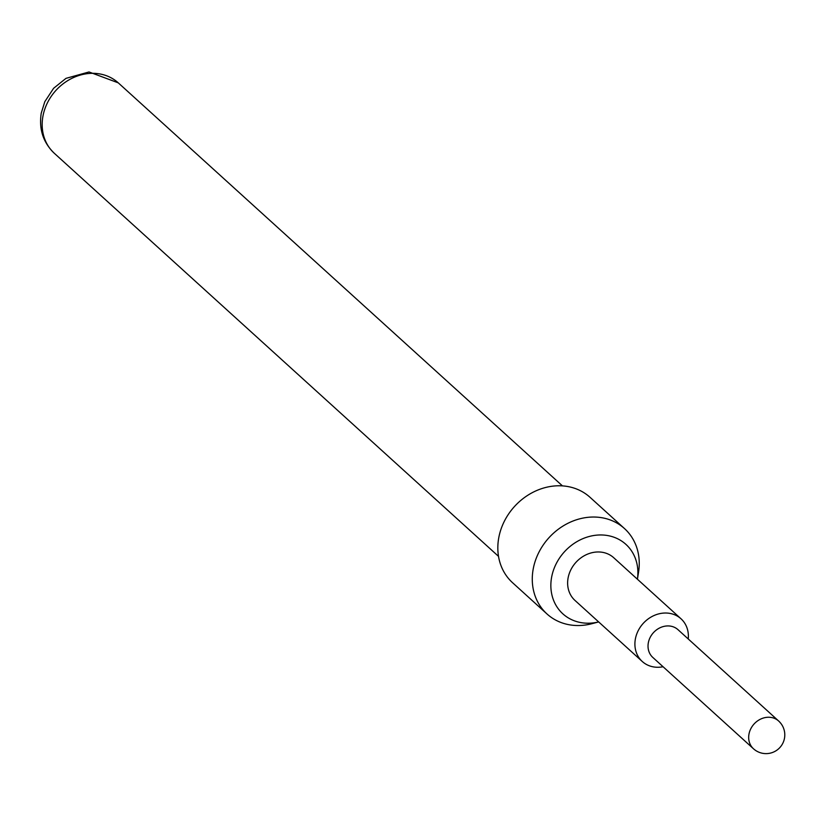 <?xml version="1.0" encoding="UTF-8"?>
<svg xmlns="http://www.w3.org/2000/svg" width="825" height="825" viewBox="0 0 825 825"><rect width="100%" height="100%" fill="white"/><g stroke="black" fill="none" stroke-linecap="round" stroke-linejoin="round"><path stroke-width="1.24" d="M780.378 722.896A18.738 16.18 132.2 0 0 778.645 721.009L678.006 629.681A18.738 16.18 132.2 0 0 655.566 630.63A18.738 16.18 132.2 0 0 652.822 657.442L753.462 748.76A18.738 18.738 0 0 0 780.966 723.535A18.738 18.738 0 0 0 778.645 721.009A18.738 16.18 132.2 0 0 756.205 721.947A18.738 16.18 132.2 0 0 751.73 746.862A18.738 16.18 132.2 0 0 753.462 748.76M688.246 638.973A28.834 24.894 132.2 0 0 681.017 618.791A28.834 24.894 132.2 0 0 646.501 620.245A28.834 24.894 132.2 0 0 642.273 661.495A28.834 24.894 132.2 0 0 663.063 666.734M681.017 618.791L613.748 557.741A28.834 24.894 132.2 0 0 579.222 559.206A28.834 24.894 132.2 0 0 574.994 600.445L642.273 661.495M598.672 621.926L591.907 623.7A57.657 49.799 -47.8 0 1 576.005 625.494A57.657 49.799 -47.8 0 1 547.016 613.986A57.657 49.799 -47.8 0 1 538.735 552.616A57.657 49.799 -47.8 0 1 595.516 517.069A57.657 49.799 -47.8 0 1 624.504 528.577A57.657 49.799 -47.8 0 1 638.529 572.323L637.416 579.222A46.901 40.508 132.2 0 0 602.302 534.992A46.901 40.508 132.2 0 0 551.585 577.417A46.901 40.508 132.2 0 0 586.441 623.195A46.901 40.508 132.2 0 0 598.661 621.916M624.504 528.577L590.061 497.331A57.657 49.799 132.2 0 0 561.072 485.812A57.657 49.799 132.2 0 0 504.292 521.359A57.657 49.799 132.2 0 0 512.572 582.728L547.016 613.986M54.337 153.306C43.148 142.498 38.785 129.102 41.25 113.118L44.808 101.681L53.604 88.296L65.99 78.354L89.017 71.961L118.264 82.851A47.572 41.085 132.2 0 0 73.745 77.468A47.572 41.085 132.2 0 0 42.91 116.377A47.572 41.085 132.2 0 0 54.337 153.306L498.506 556.349M118.264 82.851L562.444 485.884"/></g></svg>
